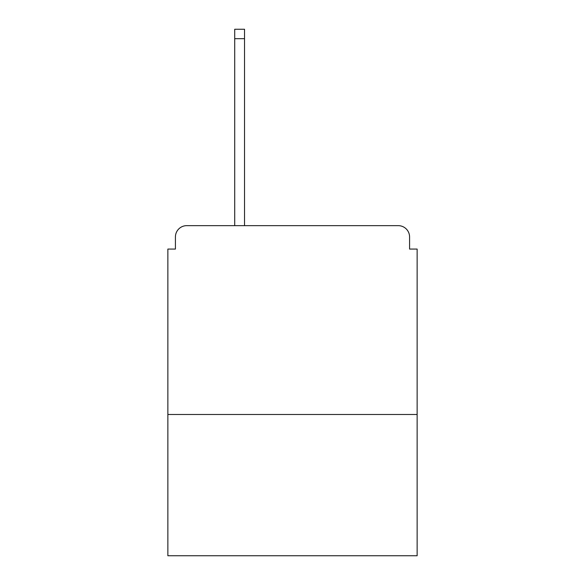 <?xml version="1.0" encoding="UTF-8"?>
<svg xmlns="http://www.w3.org/2000/svg" width="585" height="585" viewBox="0 0 585 585"><rect width="100%" height="100%" fill="white"/><g stroke="black" fill="none" stroke-linecap="round" stroke-linejoin="round"><path stroke-width="0.88" d="M417.134 414.494L417.134 249.064L409.58 249.064L409.58 236.976A11.327 11.327 0 0 0 398.253 225.649L186.747 225.649A11.327 11.327 0 0 0 175.42 236.976L175.42 249.064L167.866 249.064L167.866 555.75L417.134 555.75L417.134 414.494L167.866 414.494M175.42 236.976L175.42 249.064M398.253 225.649L340.843 225.649M234.717 38.69L234.717 29.25L244.53 29.25L244.53 38.69L234.717 38.69L234.717 225.649L186.747 225.649M409.58 249.064L409.58 236.976M244.53 38.69L244.53 225.649"/></g></svg>
